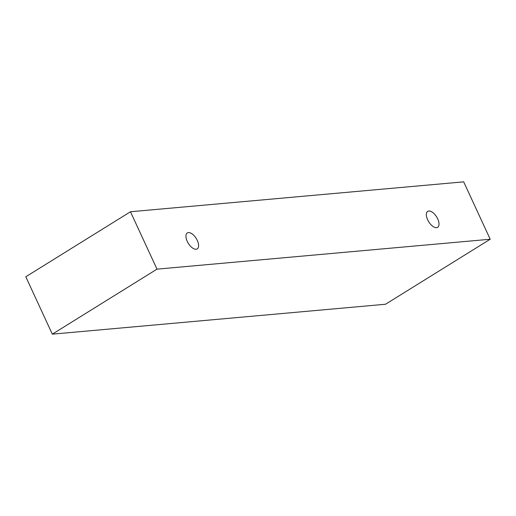 <?xml version="1.0" encoding="UTF-8"?>
<svg xmlns="http://www.w3.org/2000/svg" width="516" height="516" viewBox="0 0 516 516"><rect width="100%" height="100%" fill="white"/><g stroke="black" fill="none" stroke-linecap="round" stroke-linejoin="round"><path stroke-width="0.77" d="M188.424 232.587A9.385 4.65 -121.8 0 1 196.796 239.45A9.385 4.65 -121.8 0 1 197.228 248.893A9.385 4.65 -121.8 0 1 188.321 243.371A9.385 4.65 -121.8 0 1 187.321 232.942A9.385 4.65 -121.8 0 1 188.424 232.587M52.316 334.155L385.529 304.247L490.2 239.237L463.684 181.845L130.471 211.754L156.993 269.146L52.316 334.155L25.8 276.763L130.471 211.754M428.828 211.005A9.385 4.65 -121.8 0 1 437.2 217.875A9.385 4.65 -121.8 0 1 437.626 227.311A9.385 4.65 -121.8 0 1 428.725 221.79A9.385 4.65 -121.8 0 1 427.725 211.36A9.385 4.65 -121.8 0 1 428.828 211.005M156.993 269.146L490.2 239.237"/></g></svg>
